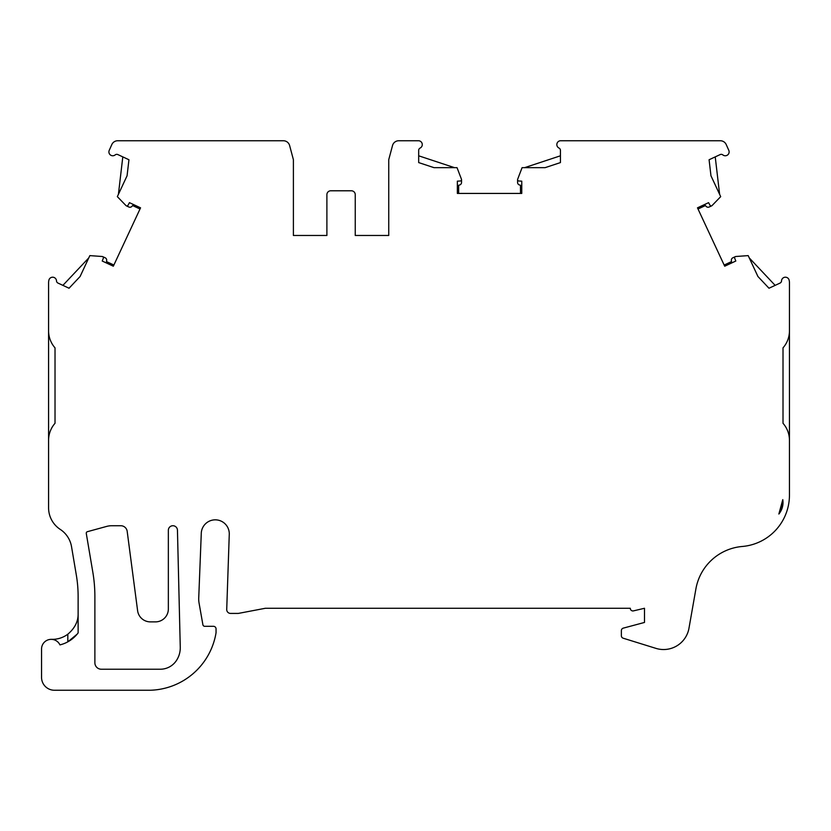 <?xml version="1.0" encoding="UTF-8"?>
<svg xmlns="http://www.w3.org/2000/svg" width="831" height="831" viewBox="0 0 831 831"><rect width="100%" height="100%" fill="white"/><g stroke="black" fill="none" stroke-linecap="round" stroke-linejoin="round"><path stroke-width="1.25" d="M168.35 530.282A4.55 4.55 0 0 1 172.848 525.732A4.55 4.55 0 0 1 177.45 530.178L180.265 647.193A23.195 23.195 0 0 1 176.369 660.624A19.331 19.331 0 0 1 160.29 669.225L101.32 669.225A6.44 6.44 0 0 1 94.879 662.785L94.879 596.544A145.591 145.591 0 0 0 92.843 572.299L86.279 533.429A1.548 1.548 0 0 1 87.4 531.684L106.638 526.418A19.331 19.331 0 0 1 111.738 525.732L120.796 525.732A6.44 6.44 0 0 1 127.185 531.341L137.634 610.91A12.881 12.881 0 0 0 150.38 621.879L155.47 621.879A12.881 12.881 0 0 0 168.35 608.998L168.35 530.292A4.55 4.55 0 0 1 168.35 530.282M782.781 499.66A18.033 18.033 0 0 1 778.855 514.025L782.781 499.66A45.092 45.092 0 0 1 778.855 514.025M724.694 266.211L724.154 265.037L731.55 261.588L731.384 260.508A2.576 2.576 0 0 1 732.849 257.797L735.373 256.623A1.288 1.288 0 0 0 734.718 258.254L735.809 261.027L724.694 266.211L697.479 207.833L708.583 202.66L710.006 205.267A1.288 1.288 0 0 0 712.063 205.558L720.695 196.646L710.962 175.777L719.625 194.361L715.231 156.882L709.082 159.749L710.962 175.777M418.679 155.802L454.495 167.654L433.99 167.654L418.679 162.585L418.679 150.369A2.576 2.576 0 0 1 420.226 148.011A3.864 3.864 0 0 0 418.741 140.751L398.745 140.751A6.44 6.44 0 0 0 392.523 145.529L388.742 159.666L388.742 235.474L355.242 235.474L355.242 194.651A3.864 3.864 0 0 0 351.378 190.787L330.759 190.787A3.864 3.864 0 0 0 326.895 194.651L326.895 235.474L293.395 235.474L293.395 159.666L289.614 145.529A6.44 6.44 0 0 0 283.392 140.751L117.701 140.751A6.44 6.44 0 0 0 111.811 144.573L109.131 150.588A3.864 3.864 0 0 0 115.083 154.992A2.576 2.576 0 0 1 117.877 154.587L128.95 159.749L127.07 175.777L117.337 196.646L125.969 205.558A1.288 1.288 0 0 0 128.026 205.267L129.449 202.66L140.553 207.833L113.338 266.211L102.223 261.027L103.314 258.254A1.288 1.288 0 0 0 102.213 256.499L89.841 255.616L80.108 276.494L69.046 288.232L57.973 283.07A2.576 2.576 0 0 1 56.487 280.67A3.864 3.864 0 0 0 48.977 279.85L48.79 280.753A10.304 10.304 0 0 0 48.582 282.779L48.582 330.811A25.771 25.771 0 0 0 55.023 347.857L55.023 423.291A25.771 25.771 0 0 0 48.582 440.326L48.582 507.834A25.771 25.771 0 0 0 60.237 529.389A25.771 25.771 0 0 1 71.528 546.663L76.327 575.094A128.836 128.836 0 0 1 78.124 596.544L78.124 632.91A32.212 32.212 0 0 1 59.946 644.887A9.66 9.66 0 0 0 41.55 649.021L41.55 677.358A12.881 12.881 0 0 0 54.431 690.249L150.12 690.249A68.641 68.641 0 0 0 216.05 632.755L216.05 628.89A2.576 2.576 0 0 0 213.474 626.314L204.79 626.314A1.932 1.932 0 0 1 202.889 624.715L199.087 603.192A25.771 25.771 0 0 1 198.702 598.715L201.258 533.834A14.013 14.013 0 0 1 215.271 519.832A14.013 14.013 0 0 1 229.283 533.834L226.718 609.559A3.864 3.864 0 0 0 230.582 613.423L238.31 613.423L265.369 608.271L630.313 608.271A2.576 2.576 0 0 0 633.554 610.858L644.492 608.271L644.492 622.45L623.281 628.132A2.576 2.576 0 0 0 621.37 630.615L621.37 635.746A2.576 2.576 0 0 0 623.188 638.208L655.96 648.377A25.771 25.771 0 0 0 688.972 628.236L695.911 588.878A51.532 51.532 0 0 1 742.291 546.476A51.532 51.532 0 0 0 789.45 495.12L789.45 440.326A25.771 25.771 0 0 0 783.01 423.291L783.01 347.857A25.771 25.771 0 0 0 789.45 330.811L789.45 282.779A10.304 10.304 0 0 0 789.253 280.753L789.055 279.85A3.864 3.864 0 0 0 781.545 280.67A2.576 2.576 0 0 1 780.06 283.07L768.987 288.232L757.924 276.494L748.191 255.616L735.83 256.499A1.288 1.288 0 0 0 734.718 258.254M645.78 140.751L590.374 140.751L645.78 140.751M709.082 159.749L720.155 154.587A2.576 2.576 0 0 1 722.949 154.992A3.864 3.864 0 0 0 728.901 150.588L726.221 144.573A6.44 6.44 0 0 0 720.332 140.751L560.374 140.751A3.864 3.864 0 0 0 558.889 148.011A2.576 2.576 0 0 1 560.437 150.369L560.437 162.585L545.126 167.654L522.086 167.654L517.661 179.236A1.288 1.288 0 0 0 518.793 180.981L521.764 181.168L521.764 193.426L457.351 193.426L457.351 181.168L460.322 180.981A1.288 1.288 0 0 0 461.454 179.236L457.029 167.654L433.99 167.654M388.742 235.474L355.242 235.474L355.242 194.651M326.895 194.651L326.895 235.474L293.395 235.474M749.261 257.911L775.136 285.365L768.987 288.232M88.772 257.911L62.896 285.365L69.046 288.232M48.582 302.411L48.582 478.033M789.45 478.033L789.45 302.411M711.679 205.828L709.165 207.002A2.576 2.576 0 0 1 706.142 206.379L705.415 205.558L698.019 209.007L697.479 207.833M127.07 175.777L118.407 194.361L122.801 156.882M103.314 258.254A1.288 1.288 0 0 0 102.66 256.623L105.184 257.797A2.576 2.576 0 0 1 106.648 260.508L106.482 261.588L113.878 265.037L113.338 266.211M140.553 207.833L140.013 209.007L132.617 205.558L131.89 206.379A2.576 2.576 0 0 1 128.867 207.002L126.354 205.828M51.21 639.351L52.363 639.351A25.771 25.771 0 0 0 67.82 634.198C74.852 628.246 78.291 621.37 78.124 613.59M67.82 634.198L67.82 641.844L77.169 634.136M55.023 423.291L55.023 347.857M783.01 347.857L783.01 423.291M524.621 167.654L560.437 155.802L560.437 162.585M521.764 193.426L520.476 193.426L520.476 185.261L519.427 184.949A2.576 2.576 0 0 1 517.578 182.477L517.578 179.693A1.288 1.288 0 0 0 518.793 180.981M461.537 179.693L461.537 182.477A2.576 2.576 0 0 1 459.688 184.949L458.639 185.261L458.639 193.426L457.351 193.426"/></g></svg>
